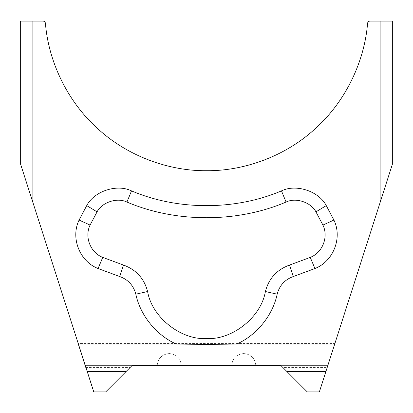<?xml version="1.0" encoding="UTF-8"?>
<svg xmlns="http://www.w3.org/2000/svg" width="413" height="413" viewBox="0 0 413 413"><rect width="100%" height="100%" fill="white"/><g stroke="black" fill="none" stroke-linecap="round" stroke-linejoin="round"><path stroke-width="0.31" stroke-dasharray="2.06 1.55" d="M231.672 365.619L255.828 365.619L231.672 365.619C232.442 358.334 236.468 354.313 243.753 353.543C236.468 354.313 232.442 358.334 231.672 365.619L255.828 365.619C255.089 358.303 251.063 354.277 243.753 353.543C251.063 354.277 255.089 358.303 255.828 365.619M157.172 365.619L181.328 365.619L157.172 365.619C157.942 358.334 161.968 354.313 169.247 353.543C161.968 354.313 157.942 358.334 157.172 365.619L181.328 365.619L157.172 365.619M123.451 265.058C136.125 269.658 144.178 278.481 147.611 291.521C151.798 317.024 180.698 340.111 206.5 338.567C232.302 340.111 261.202 317.024 265.389 291.521C268.822 278.481 276.875 269.658 289.549 265.058L310.261 257.387C322.568 252.637 328.727 236.923 322.925 225.075L315.935 211.859C310.963 202.22 295.796 197.238 286.075 202.05C237.134 222.943 175.866 222.943 126.925 202.05C117.204 197.238 102.037 202.22 97.065 211.859L90.075 225.075C84.273 236.923 90.432 252.637 102.739 257.387L123.451 265.058L119.729 276.545L98.082 268.527C79.626 261.403 70.386 237.831 79.089 220.062L86.735 205.602L97.065 211.859M236.83 343.993C215.896 344.427 195.679 344.427 176.17 343.993L78.263 343.993L93.632 391.911L105.707 391.911L132 365.619L281 365.619L307.293 391.911L319.368 391.911L334.736 343.993L236.83 343.993C256.519 335.387 272.843 315.238 277.169 294.185L265.389 291.521M325.888 371.571L286.952 371.571M126.048 371.571L87.112 371.571M132 365.619L85.202 365.619L93.632 391.911L85.976 368.035L129.584 368.035L105.707 391.911L93.632 391.911L105.707 391.911L132 365.619L85.202 365.619L132 365.619M129.584 368.035L130.219 367.4L85.77 367.4L85.202 365.619L327.798 365.619L327.23 367.4L282.781 367.4L283.416 368.035L327.024 368.035L319.368 391.911L307.293 391.911L283.416 368.035M327.798 365.619L281 365.619L307.293 391.911L319.368 391.911L327.798 365.619L281 365.619L327.798 365.619L334.871 343.564L327.798 365.619M93.632 391.911L93.632 391.39M369.971 21.089L392.35 21.089L392.35 164.348L334.736 343.993L334.871 343.564L78.129 343.564L78.263 343.993L20.65 164.348L32.725 202.003L20.65 164.348L20.65 21.089L20.65 164.348L20.65 21.089L43.029 21.089M85.202 365.619L78.129 343.564L85.202 365.619M32.725 202.003L32.725 21.089L32.725 202.003M20.65 21.089L32.725 21.089L20.65 21.089M392.35 21.089L392.35 164.348L392.35 21.089L380.275 21.089L392.35 21.089M380.275 21.089L380.275 202.003L380.275 21.089M90.075 225.075L79.089 220.062M102.739 257.387L98.082 268.527M147.611 291.521L135.831 294.185C133.544 285.491 128.175 279.611 119.729 276.545M176.17 343.993C156.481 335.387 140.157 315.238 135.831 294.185M289.549 265.058L293.271 276.545C284.825 279.611 279.456 285.491 277.169 294.185M310.261 257.387L314.918 268.527L293.271 276.545M322.925 225.075L333.91 220.062C342.614 237.831 333.374 261.403 314.918 268.527M315.935 211.859L326.265 205.602L333.91 220.062M286.075 202.05L281.475 190.883C296.054 183.671 318.805 191.142 326.265 205.602M126.925 202.05L131.525 190.883C177.636 210.573 235.364 210.573 281.475 190.883M86.735 205.602C94.195 191.142 116.946 183.671 131.525 190.883M181.328 365.619C180.589 358.303 176.563 354.277 169.247 353.543C176.568 354.282 180.589 358.303 181.328 365.619"/><path stroke-width="0.62" d="M369.971 21.089C368.613 21.213 367.807 21.946 367.565 23.293C367.807 21.946 368.613 21.213 369.971 21.089L392.35 21.089L392.35 164.348L319.368 391.911L307.293 391.911L281 365.619L132 365.619L105.707 391.911L93.632 391.911L93.632 391.441L93.632 391.911M45.435 23.293C48.223 59.431 65.966 100.029 97.329 128.293C128.247 157.038 170.254 171.127 206.5 170.714C242.746 171.127 284.753 157.038 315.671 128.293C347.034 100.029 364.777 59.431 367.565 23.293C364.777 59.431 347.034 100.029 315.671 128.293C284.753 157.038 242.746 171.127 206.5 170.714C170.254 171.127 128.247 157.038 97.329 128.293C65.966 100.029 48.223 59.431 45.435 23.293C45.193 21.946 44.387 21.213 43.029 21.089C44.387 21.213 45.193 21.946 45.435 23.293M93.632 391.441L20.65 164.348L20.65 21.089L43.029 21.089M78.263 343.993L176.17 343.993C196.593 344.427 216.81 344.427 236.83 343.993L334.736 343.993M315.935 211.859L322.925 225.075C328.727 236.923 322.568 252.637 310.261 257.387L289.549 265.058C276.875 269.658 268.822 278.481 265.389 291.521C261.202 317.024 232.302 340.111 206.5 338.567C180.698 340.111 151.798 317.024 147.611 291.521C144.178 278.481 136.125 269.658 123.451 265.058L102.739 257.387C90.432 252.637 84.273 236.923 90.075 225.075L97.065 211.859C102.037 202.22 117.204 197.238 126.925 202.05C175.866 222.943 237.134 222.943 286.075 202.05C295.796 197.238 310.963 202.22 315.935 211.859L326.265 205.602C318.805 191.142 296.054 183.671 281.475 190.883C235.364 210.573 177.636 210.573 131.525 190.883C116.946 183.671 94.195 191.142 86.735 205.602L79.089 220.062C70.386 237.831 79.626 261.403 98.082 268.527L119.729 276.545C128.175 279.611 133.544 285.491 135.831 294.185C140.157 315.238 156.475 335.387 176.17 343.993M87.117 371.597L126.022 371.597M286.978 371.597L325.883 371.597M231.672 365.619L132 365.619L130.219 367.4M282.781 367.4L281 365.619L255.828 365.619M85.976 368.035L85.77 367.4M327.798 365.619L334.871 343.564L327.798 365.619M85.202 365.619L78.129 343.564L85.202 365.619M327.23 367.4L327.024 368.035M236.83 343.993C256.525 335.387 272.843 315.238 277.169 294.185C279.456 285.491 284.825 279.611 293.271 276.545L314.918 268.527C333.374 261.403 342.614 237.831 333.91 220.062L326.265 205.602M322.925 225.075L333.91 220.062M310.261 257.387L314.918 268.527M289.549 265.058L293.271 276.545M265.389 291.521L277.169 294.185M147.611 291.521L135.831 294.185M123.451 265.058L119.729 276.545M102.739 257.387L98.082 268.527M90.075 225.075L79.089 220.062M97.065 211.859L86.735 205.602M126.925 202.05L131.525 190.883M286.075 202.05L281.475 190.883"/></g></svg>
